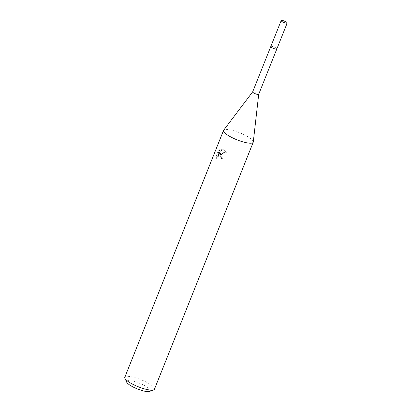 <?xml version="1.0" encoding="UTF-8"?>
<svg xmlns="http://www.w3.org/2000/svg" width="412" height="412" viewBox="0 0 412 412"><rect width="100%" height="100%" fill="white"/><g stroke="black" fill="none" stroke-linecap="round" stroke-linejoin="round"><path stroke-width="0.31" stroke-dasharray="2.06 1.54" d="M276.637 49.095A3.25 0.767 21.8 0 0 276.761 49.033A3.25 0.767 21.8 0 0 276.833 48.946A3.25 0.767 21.8 0 0 275.376 47.617A3.25 0.767 21.8 0 0 272.147 46.427A3.25 0.767 21.8 0 0 270.797 46.53A3.25 0.767 21.8 0 0 270.787 46.644A3.25 0.767 21.8 0 0 270.839 46.777M272.147 46.417A3.255 0.772 21.8 0 0 270.787 46.633A3.255 0.772 21.8 0 0 272.445 47.952A3.255 0.772 21.8 0 0 275.494 49.049A3.255 0.772 21.8 0 0 276.771 49.028A3.255 0.772 21.8 0 0 275.561 47.704A3.255 0.772 21.8 0 0 272.147 46.417M258.705 94.26L258.71 94.235A3.25 0.767 21.8 0 0 257.155 92.911A3.25 0.767 21.8 0 0 254.008 91.763A3.25 0.767 21.8 0 0 252.69 91.83L252.674 91.85M253.282 142.006A15.975 3.785 21.8 0 0 245.634 135.481A15.975 3.785 21.8 0 0 230.169 129.852A15.975 3.785 21.8 0 0 223.675 130.166M218.829 151.369L220.477 149.937L218.633 154.541L222.248 149.36L224.72 150.148L226.317 152.543L219.508 154.273L221.81 154.696L222.686 158.831A14.909 3.533 21.8 0 0 221.213 158.445L220.662 158.012A15.975 3.785 -158.2 0 1 222.125 158.388L221.259 154.263L220.559 153.872L218.957 153.841L225.74 152.09L224.164 149.716L221.697 148.928L218.072 154.103L219.915 149.494L218.252 150.916L215.976 156.601L216.552 157.054L218.829 151.369L218.252 150.916M154.464 389.165A15.975 3.785 21.8 0 0 147.295 382.619A15.975 3.785 21.8 0 0 131.407 376.769A15.975 3.785 21.8 0 0 124.795 377.294M215.981 156.601L216.563 158.352L217.273 156.431L218.746 155.319L219.544 155.262L220.199 155.556L220.853 156.915L220.662 158.012M149.71 391.4A12.782 3.028 21.8 0 0 145.817 386.302A12.782 3.028 21.8 0 0 131.902 380.946A12.782 3.028 21.8 0 0 126.695 382.192M221.213 158.445L221.404 157.348L220.744 155.988L220.096 155.695L218.509 156.169L217.351 157.739L217.119 158.79L216.563 158.352M217.119 158.79L216.552 157.054M222.686 158.831L222.125 158.388M219.508 154.273L218.957 153.841M220.477 149.937L219.915 149.494M218.633 154.541L218.072 154.103M222.248 149.36L221.697 148.928M226.317 152.538L225.74 152.09M285.701 21.656A3.25 0.767 21.8 0 0 283.198 20.657M276.812 48.997L276.833 48.946A3.26 0.772 21.8 0 0 276.354 48.225A3.26 0.772 21.8 0 0 273.084 46.654A3.26 0.772 21.8 0 0 270.792 46.52L270.782 46.582M221.259 154.263L221.81 154.696M224.164 149.716L224.72 150.148M220.199 155.556L220.744 155.988"/><path stroke-width="0.62" d="M270.839 46.777A3.25 0.767 21.8 0 0 275.489 49.054A3.25 0.767 21.8 0 0 276.637 49.095M252.69 91.83A3.25 0.767 21.8 0 0 252.664 91.871A3.25 0.767 21.8 0 0 254.122 93.205A3.25 0.767 21.8 0 0 257.351 94.394A3.25 0.767 21.8 0 0 258.7 94.286A3.25 0.767 21.8 0 0 258.71 94.235M252.674 91.85L223.675 130.166A15.975 3.785 21.8 0 0 223.556 130.383A15.975 3.785 21.8 0 0 230.725 136.923A15.975 3.785 21.8 0 0 246.608 142.773A15.975 3.785 21.8 0 0 253.22 142.248A15.975 3.785 21.8 0 0 253.282 142.006L258.705 94.26M223.556 130.383L124.795 377.294A15.975 3.785 21.8 0 0 124.903 378.329A15.975 3.785 21.8 0 0 147.851 389.69A15.975 3.785 21.8 0 0 153.671 389.84A15.975 3.785 21.8 0 0 154.464 389.165L253.22 142.248M124.903 378.329L126.695 382.192A12.782 3.028 21.8 0 0 145.055 391.282A12.782 3.028 21.8 0 0 149.71 391.4L153.671 389.84M286.716 22.294A3.25 0.767 21.8 0 0 285.701 21.656L283.198 20.657A3.25 0.767 21.8 0 0 281.175 20.6A3.25 0.767 21.8 0 0 281.664 21.316A3.25 0.767 21.8 0 0 284.924 22.881A3.25 0.767 21.8 0 0 287.205 23.01A3.25 0.767 21.8 0 0 286.716 22.294M281.175 20.6L270.792 46.52A3.26 0.772 21.8 0 0 271.287 47.241A3.26 0.772 21.8 0 0 274.557 48.812A3.26 0.772 21.8 0 0 276.843 48.94L287.205 23.01M270.782 46.582L252.664 91.871M276.812 48.997L258.7 94.286"/></g></svg>
